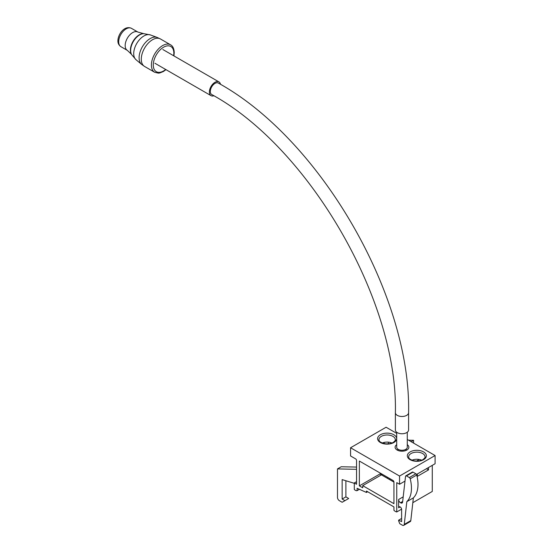 <?xml version="1.0" encoding="UTF-8"?>
<svg xmlns="http://www.w3.org/2000/svg" width="553" height="553" viewBox="0 0 553 553"><rect width="100%" height="100%" fill="white"/><g stroke="black" fill="none" stroke-linecap="round" stroke-linejoin="round"><path stroke-width="0.83" d="M398.291 450.564A4.23 2.44 180 0 1 397.759 449.375A4.23 2.44 180 0 1 397.787 449.071M407.278 444.681A6.878 3.968 180 0 1 406.849 450.024A6.878 3.968 180 0 1 397.123 450.024A6.878 3.968 180 0 1 396.701 444.681M384.224 443.603L384.224 442.407M408.536 440.195L413.582 440.306L413.582 443.112M420.688 460.538L420.688 459.82M359.353 485.866L379.925 473.983L381.418 474.854L362.72 485.652L362.72 487.808L359.353 485.866L359.353 461.036L393.01 480.467A1.32 0.76 60 0 1 393.943 482.085L381.418 474.854L382.372 474.322M419.264 459.481L416.547 461.05M387.964 477.55L387.031 478.089M354.3 483.322L342.148 479.603L342.148 499.034L344.954 500.659L342.148 502.276L339.342 500.659A2.647 1.528 60 0 1 337.475 497.417L337.475 468.916L356.547 469.317M337.475 468.916L341.215 466.76L356.547 467.078M345.888 480.744L345.888 496.877L342.148 499.034M345.888 496.877L348.694 498.495L344.954 500.659M354.3 489.426L354.3 482.949L356.547 484.248L356.547 460.497A1.32 0.76 -120 0 0 355.614 458.872L350.561 455.962L350.561 447.757L399.556 476.043L399.556 484.248L396.75 482.624L396.75 511.96A6.608 3.816 60 0 1 393.943 510.343L393.943 506.921L366.459 491.05L366.459 492.453L357.107 488.278L357.107 490.649A3.968 2.288 60 0 1 354.3 489.426M356.547 481.656L354.3 482.949M381.328 473.721L380.664 474.101A1.32 0.76 -120 0 1 380.001 474.039A1.32 0.76 -120 0 1 379.925 473.983L380.851 473.451M413.582 440.306L411.149 441.709M391.144 442.711L391.144 443.319M416.52 474.453L435.087 463.732L435.087 455.527L407.278 439.469M396.701 433.365L386.091 427.241L350.561 447.757M412.828 502.677L432.28 491.444L432.28 465.35M391.987 443.029A8.198 4.735 0 0 0 382.254 443.029M435.087 455.527L399.556 476.043M421.718 460.193A8.198 4.735 0 0 0 411.985 460.193M406.185 449.071A4.23 2.44 180 0 1 406.22 449.375A4.23 2.44 180 0 1 405.688 450.564M388.337 443.838L388.337 442.158M428.54 467.513L428.54 469.884L426.481 468.702M428.54 469.884L417.321 476.368L417.321 473.99M393.943 482.085L393.943 503.679L362.72 485.652M403.725 525.35L410.271 521.569A2.647 1.528 -120 0 0 410.803 520.615L413.368 497.873A33.056 19.085 -120 0 0 416.755 475.027A1.32 0.76 -120 0 0 415.87 473.783L413.015 472.138A1.32 0.76 -120 0 0 412.358 472.075L405.812 475.85A1.32 0.76 60 0 1 406.476 475.919L409.324 477.564A1.32 0.76 60 0 1 410.215 478.808A33.056 19.085 60 0 1 406.821 501.654L404.264 524.396A2.647 1.528 60 0 1 403.725 525.35A2.647 1.528 60 0 1 402.404 525.219L399.736 523.677L398.63 520.829L398.63 520.179L401.623 521.603L401.616 509.507A2.115 1.224 -120 0 0 400.69 507.377A2.115 1.224 -120 0 0 399.059 506.818A2.115 1.224 -120 0 0 398.623 507.778L398.623 499.497A2.647 1.528 -120 0 0 400.49 502.732L400.752 502.877A2.647 1.528 -120 0 0 402.072 503.009A2.647 1.528 -120 0 0 402.598 502.131L405.543 476.327A1.32 0.76 60 0 1 405.812 475.85M413.368 497.873L406.821 501.654M401.616 518.458L398.63 520.179M405.003 481.103L399.556 484.248M401.589 509.168L396.75 511.96M390.114 478.794L389.181 479.333M367.676 491.748L366.459 492.453M359.422 489.315L357.107 490.649M210.32 91.48A6.608 3.816 -60 0 1 214.993 83.385A6.608 3.816 -60 0 1 218.297 83.054C320.429 139.19 411.045 296.145 408.598 412.669A6.608 3.816 180 0 1 406.662 415.365A6.608 3.816 180 0 1 399.46 416.195A6.608 3.816 180 0 1 395.374 412.669C398.084 301.413 309.39 147.782 211.688 94.508A6.608 3.816 -60 0 1 210.32 91.48M395.374 412.669L395.374 429.944A6.608 3.816 0 0 0 399.46 433.469A6.608 3.816 0 0 0 406.662 432.64A6.608 3.816 0 0 0 408.598 429.944L408.598 412.669M396.701 432.232L396.701 447.218A5.288 3.055 0 0 0 399.964 450.038A5.288 3.055 0 0 0 405.729 449.375A5.288 3.055 0 0 0 407.278 447.218L407.278 432.232M220.495 84.339A7.936 4.583 120 0 0 218.96 81.913A7.936 4.583 120 0 0 214.993 82.3A7.936 4.583 120 0 0 209.808 89.296A7.936 4.583 120 0 0 211.025 95.648A7.936 4.583 120 0 0 213.866 95.78M408.653 456.875A8.198 4.735 180 0 1 411.059 453.529A8.198 4.735 180 0 1 419.99 452.506A8.198 4.735 180 0 1 425.05 456.875C425.492 457.151 424.787 458.064 422.927 459.619C420.197 461.057 417.024 461.402 413.423 460.649C407.879 458.658 409.185 457.829 408.653 456.875M423.584 459.681A9.519 5.495 0 0 0 423.584 451.912A9.519 5.495 0 0 0 410.119 451.912A9.519 5.495 0 0 0 410.119 459.681A9.519 5.495 0 0 0 423.584 459.681M378.923 439.711A8.198 4.735 180 0 1 381.321 436.365A8.198 4.735 180 0 1 390.259 435.342A8.198 4.735 180 0 1 395.319 439.711C395.761 439.981 395.056 440.9 393.19 442.455C390.459 443.893 387.294 444.232 383.692 443.478C378.148 441.494 379.455 440.658 378.923 439.711M393.854 442.518A9.519 5.495 0 0 0 393.854 434.748A9.519 5.495 0 0 0 380.388 434.748A9.519 5.495 0 0 0 380.388 442.518A9.519 5.495 0 0 0 393.854 442.518M402.674 501.474L400.49 502.732M398.623 499.497L403.199 496.857M415.87 473.783L409.324 477.564M413.015 472.138L406.476 475.919M416.755 475.027L410.215 478.808M410.803 520.615L404.264 524.396M400.116 506.914L398.623 507.778M402.632 501.792L400.752 502.877M120.879 46.659C118.805 45.18 117.817 43.203 117.913 40.735C118.003 34.016 124.695 25.12 131.455 28.341A10.576 6.111 120 0 0 123.305 31.175A10.576 6.111 120 0 0 118.688 41.821A10.576 6.111 120 0 0 120.879 46.659L127.363 50.399L131.407 54.256A12.47 7.203 120 0 0 131.545 54.471M131.455 28.341L137.939 32.081A10.576 6.111 120 0 0 129.789 34.915A10.576 6.111 120 0 0 125.172 45.56A10.576 6.111 120 0 0 127.363 50.399M143.552 33.671A12.47 7.203 120 0 0 143.303 33.657L143.303 33.657A12.47 7.203 120 0 0 130.404 50.129A12.47 7.203 120 0 0 131.407 54.256L131.676 54.699A12.726 7.348 120 0 1 130.653 50.482A12.726 7.348 120 0 1 143.815 33.671L150.333 34.915A14.392 8.309 120 0 0 139.536 39.629A14.392 8.309 120 0 0 133.715 53.606A14.392 8.309 120 0 0 136.017 59.717L131.676 54.699M150.333 34.915L157.163 37.431A15.636 9.028 120 0 0 145.425 42.546A15.636 9.028 120 0 0 139.107 57.733A15.636 9.028 120 0 0 141.603 64.376L136.017 59.717M157.163 37.431L160.439 38.966A15.864 9.159 120 0 0 148.211 43.21A15.864 9.159 120 0 0 141.285 59.178A15.864 9.159 120 0 0 144.568 66.443L141.603 64.376M160.439 38.966L170.566 44.814A15.864 9.159 120 0 0 158.338 49.058A15.864 9.159 120 0 0 151.411 65.033A15.864 9.159 120 0 0 154.702 72.291L158.386 73.141L159.741 72.975L163.418 71.503L165.976 69.643M173.628 55.742A14.544 8.399 120 0 0 173.849 53.157A14.544 8.399 120 0 0 163.57 47.212A14.544 8.399 120 0 0 153.285 65.033A14.544 8.399 120 0 0 165.7 69.484M143.815 33.671L137.939 32.081M144.568 66.443L154.702 72.291M173.912 55.901L174.236 52.611C174.043 48.588 172.819 45.982 170.566 44.814M398.022 450.225L398.022 449.236M211.025 95.648L154.923 63.263M218.96 81.913L162.858 49.521M405.957 450.225L405.957 449.236"/></g></svg>
